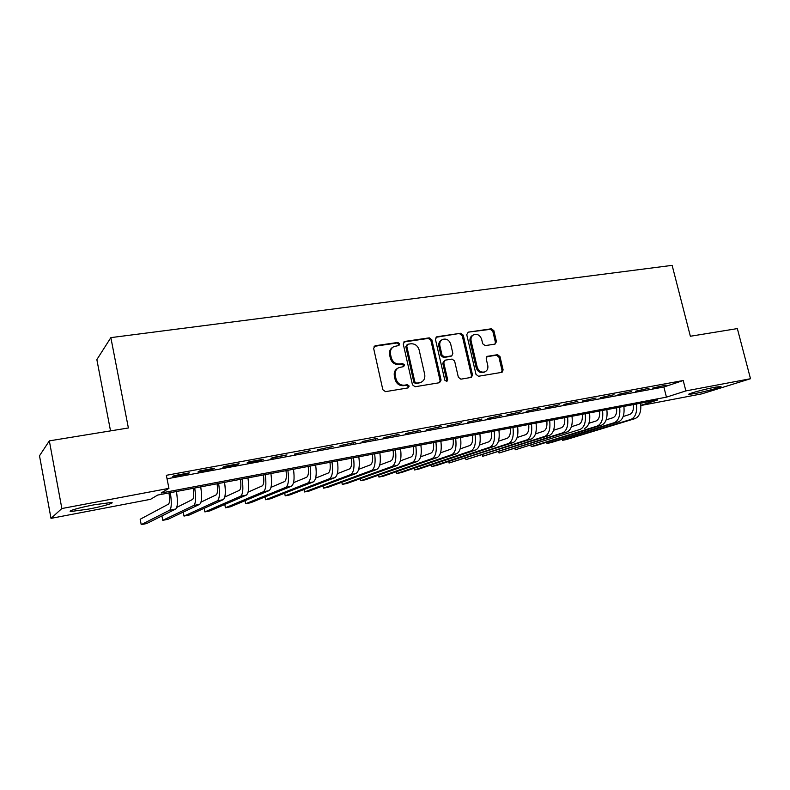 <?xml version="1.0" encoding="UTF-8"?>
<svg xmlns="http://www.w3.org/2000/svg" width="790" height="790" viewBox="0 0 790 790"><rect width="100%" height="100%" fill="white"/><g stroke="black" fill="none" stroke-linecap="round" stroke-linejoin="round"><path stroke-width="1.19" d="M399.681 343.808L397.854 342.435L375.27 345.734L373.631 348.331L382.824 389.697L385.49 391.652L408.084 387.91L409.2 386.063L407.363 384.71L404.47 385.184C400.263 385.421 397.459 383.348 396.047 378.973L395.276 375.536C394.684 371.902 395.849 369.276 398.772 367.656L403.67 366.6L404.431 364.891L402.594 363.528L399.701 363.973C395.494 364.17 392.699 362.087 391.287 357.732L390.527 354.315C389.944 350.77 391.06 348.193 393.884 346.583L398.95 345.487L399.681 343.808M398.535 345.605L398.753 344.371L396.926 342.998L374.095 346.366M407.946 387.93L408.252 386.557L406.425 385.204L403.532 385.678L404.47 385.184M403.236 366.718L403.493 365.415L401.666 364.052L398.772 364.506L399.701 363.973M694.884 393.558L689.038 394.338C686.273 394.171 704.473 389.174 715.069 387.219L720.786 386.468C723.324 386.705 705.253 391.633 694.884 393.558M88.47 509.106L71.169 511.466C66.163 511.416 79.415 507.545 94.148 504.8L111.183 502.499C115.972 502.608 102.809 506.41 88.47 509.106M495.024 344.114L496.456 341.635L493.869 330.664L491.41 328.778L468.223 332.156L466.752 334.644L475.995 374.371L478.493 376.257L502.075 372.307L503.121 369.908L499.981 356.567L497.522 354.69L487.223 356.369L486.196 358.749L487.756 365.405C488.279 368.436 487.341 370.589 484.942 371.843C481.258 372.771 478.681 371.201 477.19 367.113L471.107 340.994C470.593 338.071 471.482 335.977 473.753 334.713C477.496 333.686 480.132 335.246 481.663 339.404L482.68 343.729L485.159 345.615L495.024 344.114M640.868 405.359L657.705 399.957L157.654 495.073L150.544 499.32L51.004 518.368L39.5 455.791L49.336 440.869L128.385 427.973L110.857 337.626L672.132 265.361L690.361 336.254L737.346 328.591L750.5 378.726L701.816 393.854L640.878 405.517M49.336 440.869L61.857 508.533L168.932 488.358L161.13 493.009L666.444 397.153L685.868 390.912L750.5 378.726M167.046 478.799L663.876 387.001L683.222 380.513L166.354 475.304L168.932 488.358M683.222 380.513L685.868 390.912M431.844 339.779L429.286 337.844L404.836 341.418L403.246 343.976L412.459 384.819L415.076 386.754L439.536 382.706L441.077 380.109L431.844 339.779L430.866 340.342L428.318 338.416L403.7 342.021M436.949 336.728L460.758 333.252L463.266 335.157L472.509 374.944L471.433 377.373L460.896 379.17L458.358 377.265L454.606 360.99L452.068 359.085L445.274 360.141L443.753 362.699L447.663 379.723L446.893 381.452L444.81 380.197L435.418 339.256L436.949 336.728L435.971 337.291L460.758 333.252M189.432 472.835L174.146 475.649L172.812 476.498L188.02 473.694L189.432 472.835M214.505 468.223L199.514 470.978L198.063 471.847L212.984 469.092L214.505 468.223M239.113 463.691L224.409 466.396L222.839 467.275L237.474 464.579L239.113 463.691M263.258 459.247L248.82 461.903L247.142 462.802L261.51 460.145L263.258 459.247M286.948 454.892L272.787 457.499L271 458.398L286.948 454.892M310.213 450.606L294.423 454.082L310.213 450.606M333.044 446.399L317.412 449.846L333.044 446.399M355.47 442.272L339.986 445.688L355.47 442.272M377.492 438.223L362.156 441.6L377.492 438.223M399.128 434.243L383.94 437.591L399.128 434.243M420.379 430.333L405.339 433.641L420.379 430.333M441.255 426.482L426.353 429.77L441.255 426.482M461.775 422.709L447.012 425.958L461.775 422.709M481.949 418.996L467.325 422.225L481.949 418.996M501.769 415.343L487.282 418.542L501.769 415.343M521.262 411.758L506.904 414.928L521.262 411.758M540.429 408.233L526.199 411.373L540.429 408.233M559.281 404.757L545.179 407.877L559.281 404.757M577.826 401.35L563.843 404.431L577.826 401.35M596.065 397.992L582.2 401.053L596.065 397.992M614.008 394.684L600.272 397.716L614.008 394.684M631.664 391.435L618.037 394.447L631.664 391.435M649.034 388.236L635.535 391.218L649.034 388.236M652.747 388.048L666.138 385.095L652.747 388.048M110.857 337.626L96.854 359.608L110.531 430.886M51.004 518.368L61.857 508.533M663.876 387.001L666.444 397.153M188.02 473.694L187.911 473.121M212.984 469.092L212.866 468.519M237.474 464.579L237.365 464.016M261.51 460.145L261.401 459.592M285.101 455.8L284.993 455.247M308.268 451.534L308.149 450.981M331.01 447.347L330.892 446.804M353.337 443.229L353.219 442.686M375.27 439.181L375.161 438.648M396.817 435.211L396.708 434.688M417.989 431.31L417.871 430.787M438.796 427.479L438.677 426.956M459.237 423.707L459.128 423.193M479.342 420.004L479.224 419.5M499.092 416.37L498.974 415.856M518.526 412.785L518.408 412.281M537.625 409.26L537.506 408.766M556.417 405.803L556.298 405.31M392.916 347.166C390.132 348.785 389.026 351.353 389.608 354.858L390.527 354.315M398.772 364.506C394.575 364.694 391.781 362.62 390.379 358.265L389.608 354.858M397.953 368.12L397.844 368.18C394.931 369.789 393.766 372.416 394.358 376.04L395.276 375.536M403.532 385.678C399.335 385.905 396.531 383.841 395.119 379.467L394.358 376.04M439.507 382.706L440.079 380.602L430.866 340.342M407.847 344.233L406.741 346.03L414.829 381.837L416.656 383.19L421.149 382.251C424.112 380.662 425.297 378.035 424.694 374.361L419.154 350C417.772 345.704 415.007 343.63 410.869 343.788L407.847 344.233M407.265 344.47L405.803 346.593L406.741 346.03M420.754 382.459L415.698 383.673L413.871 382.33L405.803 346.593M470.929 377.511L471.472 375.438L462.249 335.72L459.74 333.824M444.622 360.388L442.756 363.222L446.656 380.217L447.663 379.723M446.39 381.55L446.656 380.217M450.715 344.163C449.154 339.927 446.439 338.347 442.588 339.443C440.277 340.737 439.368 342.85 439.872 345.793L442.015 355.105L444.563 357.021L451.821 355.826L452.858 353.426L450.715 344.163M441.956 339.799L441.6 340.006C439.289 341.3 438.391 343.413 438.885 346.346L439.872 345.793M451.001 356.26L443.565 357.554L441.018 355.638L438.885 346.346M473.23 335L472.726 335.276C470.445 336.54 469.566 338.624 470.07 341.547L471.107 340.994M484.171 372.209L483.875 372.337C480.202 373.275 477.624 371.695 476.143 367.617L470.07 341.547M501.522 372.446L502.035 370.401L498.905 357.09L496.446 355.214L486.67 356.754M494.955 344.124L495.389 342.188L492.802 331.227L490.353 329.341L468.223 332.156M168.991 492.921C169.86 499.26 169.692 503.003 168.487 504.139L140.176 519.257L141.213 524.639L169.672 510.212C171.549 508.444 171.776 502.598 170.344 492.664M141.213 524.639L146.634 523.553L175.736 509.017C177.651 507.239 177.898 501.403 176.476 491.499M193.254 488.309C194.093 494.589 193.856 498.312 192.543 499.468L176.782 507.407M161.92 515.919L162.78 520.324L193.738 505.472C195.782 503.684 196.108 497.868 194.715 488.023M162.78 520.324L168.122 519.257L199.682 504.306C201.776 502.509 202.122 496.703 200.739 486.877M217.072 483.776C217.892 490.007 217.586 493.711 216.164 494.876L201.016 502.134M183.211 512.108L184.001 516.077L217.359 500.821C219.581 499.013 220.005 493.237 218.642 483.48M184.001 516.077L189.254 515.031L223.205 499.675C225.456 497.858 225.91 492.081 224.558 482.354M240.466 479.323C241.256 485.504 240.891 489.188 239.36 490.363L224.775 497.048M204.166 508.286L204.887 511.9L240.565 496.258C242.945 494.431 243.468 488.674 242.135 479.007M204.887 511.9L210.051 510.863L246.302 495.123C248.722 493.296 249.265 487.549 247.942 477.901M263.435 474.958C264.206 481.08 263.781 484.744 262.152 485.929L248.109 492.121M224.775 504.474L225.446 507.782L263.356 491.765C265.894 489.919 266.507 484.201 265.213 474.612M225.446 507.782L230.532 506.765L268.995 490.659C271.562 488.812 272.204 483.105 270.911 473.536M286.01 470.662C286.76 476.735 286.266 480.379 284.538 481.574L271.019 487.331M245.048 500.682L245.68 503.734L285.753 487.361C288.439 485.495 289.14 479.816 287.876 470.307M245.68 503.734L250.687 502.736L291.293 486.275C294.008 484.408 294.739 478.73 293.475 469.24M308.179 466.446C308.91 472.469 308.367 476.094 306.55 477.298L293.515 482.67M265.015 496.93L265.598 499.744L307.764 483.036C310.589 481.15 311.379 475.501 310.134 466.07M265.598 499.744L270.526 498.767L313.205 481.959C316.059 480.073 316.879 474.435 315.644 465.024M329.963 462.298C330.674 468.273 330.072 471.877 328.166 473.091L315.625 478.128M284.667 493.197L285.21 495.824L329.391 478.779C332.353 476.874 333.222 471.255 332.017 461.913M285.21 495.824L290.068 494.856L334.733 477.723C337.735 475.817 338.624 470.208 337.419 460.876M351.382 458.22C352.063 464.155 351.412 467.729 349.417 468.964L337.35 473.684M304.012 489.504L304.525 491.963L350.642 474.593C353.742 472.677 354.69 467.088 353.515 457.815M304.525 491.963L309.315 491.005L355.895 473.556C359.025 471.64 360.003 466.06 358.828 456.808M372.426 454.22C373.097 460.106 372.386 463.661 370.312 464.895L358.7 469.329M323.061 485.85L323.554 488.151L371.537 470.475C374.766 468.549 375.793 462.989 374.638 453.796M323.554 488.151L328.265 487.213L376.712 469.457C379.96 467.532 381.017 461.982 379.862 452.808M393.124 450.28C393.766 456.116 393.015 459.662 390.862 460.906L379.684 465.083M341.823 482.246L342.287 484.398L392.087 466.436C395.435 464.5 396.541 458.97 395.405 449.846M342.287 484.398L346.928 483.47L397.163 465.438C400.54 463.493 401.666 457.973 400.55 448.868M413.466 446.419C414.088 452.206 413.288 455.721 411.057 456.976L400.313 460.916M360.299 478.671L360.744 480.705L412.281 462.456C415.747 460.511 416.932 455.01 415.826 445.965M360.744 480.705L365.316 479.797L417.288 461.478C420.784 459.523 421.978 454.033 420.882 445.007M433.473 442.607C434.075 448.355 433.236 451.85 430.925 453.114L420.596 456.827M378.509 475.146L378.933 477.071L432.15 458.546C435.734 456.581 436.988 451.12 435.902 442.143M378.933 477.071L383.436 476.173L437.068 457.578C440.682 455.613 441.946 450.152 440.869 441.205M453.144 438.865C453.737 444.563 452.848 448.049 450.468 449.312L440.544 452.818M396.442 471.66L396.847 473.487L451.692 454.704C455.386 452.729 456.709 447.288 455.652 438.391M396.847 473.487L401.29 472.598L456.531 453.746C460.254 451.771 461.587 446.34 460.531 437.463M472.499 435.181C473.072 440.84 472.134 444.306 469.695 445.58L460.165 448.888M414.118 468.223L414.503 469.951L470.919 450.922C474.721 448.937 476.103 443.526 475.067 434.697M414.503 469.951L418.878 469.072L475.679 449.984C479.5 447.989 480.903 442.598 479.876 433.779M491.538 431.567C492.091 437.176 491.113 440.613 488.605 441.896L479.461 445.037M431.538 464.826L431.903 466.465L489.84 447.199C493.74 445.204 495.182 439.823 494.175 431.063M431.903 466.465L436.218 465.606L494.52 446.271C498.441 444.276 499.902 438.904 498.895 430.165M510.261 428.002C510.804 433.562 509.797 436.988 507.219 438.282L498.441 441.245M448.7 461.469L449.056 463.039L508.454 443.536C512.453 441.531 513.954 436.179 512.967 427.489M449.056 463.039L513.056 442.627C517.085 440.623 518.596 435.28 517.618 426.6M528.698 424.497C529.221 430.017 528.174 433.424 525.538 434.717L517.114 437.532M465.616 458.161L465.962 459.652L526.772 439.931C530.86 437.917 532.42 432.594 531.463 423.973M465.962 459.652L531.305 439.033C535.423 437.018 536.993 431.705 536.035 423.094M546.838 421.04C547.351 426.521 546.255 429.918 543.56 431.212L535.501 433.878M482.295 454.892L482.631 456.324L544.794 436.376C548.981 434.352 550.6 429.069 549.652 420.507M482.631 456.324L549.257 435.497C553.464 433.473 555.103 428.19 554.155 419.648M564.692 417.643C565.186 423.084 564.06 426.462 561.315 427.765L553.583 430.283M498.737 451.663L499.053 453.035L562.539 432.89C566.815 430.856 568.494 425.593 567.566 417.1M499.053 453.035L566.934 432.021C571.229 429.987 572.918 424.734 572 416.261M582.269 414.306C582.753 419.707 581.588 423.055 578.784 424.368L571.387 426.748M580.018 429.444L515.258 449.787L514.952 448.473L515.258 449.787L580.018 429.444C584.373 427.41 586.101 422.176 585.192 413.743M584.343 428.595C588.718 426.56 590.456 421.327 589.557 412.913M599.571 411.007C600.044 416.37 598.85 419.707 595.986 421.021L588.915 423.282M530.9 445.363L531.236 446.597L597.22 426.067C601.664 424.013 603.442 418.809 602.553 410.445M530.939 445.333L531.236 446.597L535.195 445.797L601.476 425.227C605.94 423.173 607.727 417.979 606.848 409.625M616.615 407.768C617.069 413.091 615.835 416.409 612.931 417.732L606.167 419.865M546.7 442.232L546.986 443.437L614.156 422.729C618.679 420.675 620.506 415.5 619.637 407.196M546.621 442.252L546.986 443.437L550.897 442.657L618.353 421.9C622.895 419.846 624.732 414.681 623.873 406.386M633.392 404.579C633.827 409.862 632.573 413.16 629.61 414.483L623.162 416.508M562.253 439.161L562.529 440.326L630.845 419.441C635.437 417.387 637.313 412.232 636.464 403.996M562.144 439.201L562.529 440.326L566.381 439.556L634.972 418.631C639.594 416.567 641.47 411.432 640.631 403.196M396.926 342.998L397.854 342.435M406.425 385.204L407.363 384.71M401.666 364.052L402.594 363.528M390.379 358.265L391.287 357.732M395.119 379.467L396.047 378.973M374.391 346.297L375.27 345.734M440.079 380.602L441.077 380.109M403.897 341.981L404.836 341.418M428.318 338.416L429.286 337.844M413.871 382.33L414.829 381.837M415.698 383.673L416.656 383.19M418.72 383.18L419.678 382.686M462.249 335.72L463.266 335.157M471.472 375.438L472.509 374.944M442.756 363.222L443.753 362.699M441.018 355.638L442.015 355.105M443.565 357.554L444.563 357.021M450.349 356.497L451.347 355.964M476.143 367.617L477.19 367.113M486.729 356.705L487.647 356.25M496.446 355.214L497.522 354.69M498.905 357.09L499.981 356.567M502.035 370.401L503.121 369.908M490.353 329.341L491.41 328.778M492.802 331.227L493.869 330.664M495.389 342.188L496.456 341.635M169.672 510.212L175.736 509.017M193.738 505.472L199.682 504.306M217.359 500.821L223.205 499.675M240.565 496.258L246.302 495.123M263.356 491.765L268.995 490.659M285.753 487.361L291.293 486.275M307.764 483.036L313.205 481.959M329.391 478.779L334.733 477.723M350.642 474.593L355.895 473.556M371.537 470.475L376.712 469.457M392.087 466.436L397.163 465.438M412.281 462.456L417.288 461.478M432.15 458.546L437.068 457.578M451.692 454.704L456.531 453.746M470.919 450.922L475.679 449.984M489.84 447.199L494.52 446.271M508.454 443.536L513.056 442.627M526.772 439.931L531.305 439.033M544.794 436.376L549.257 435.497M562.539 432.89L566.934 432.021M597.22 426.067L601.476 425.227M614.156 422.729L618.353 421.9M630.845 419.441L634.972 418.631M71.169 511.466L71.001 510.577M420.181 382.745L421.149 382.251M450.813 356.359L451.821 355.826M483.875 372.337L484.942 371.843"/></g></svg>
